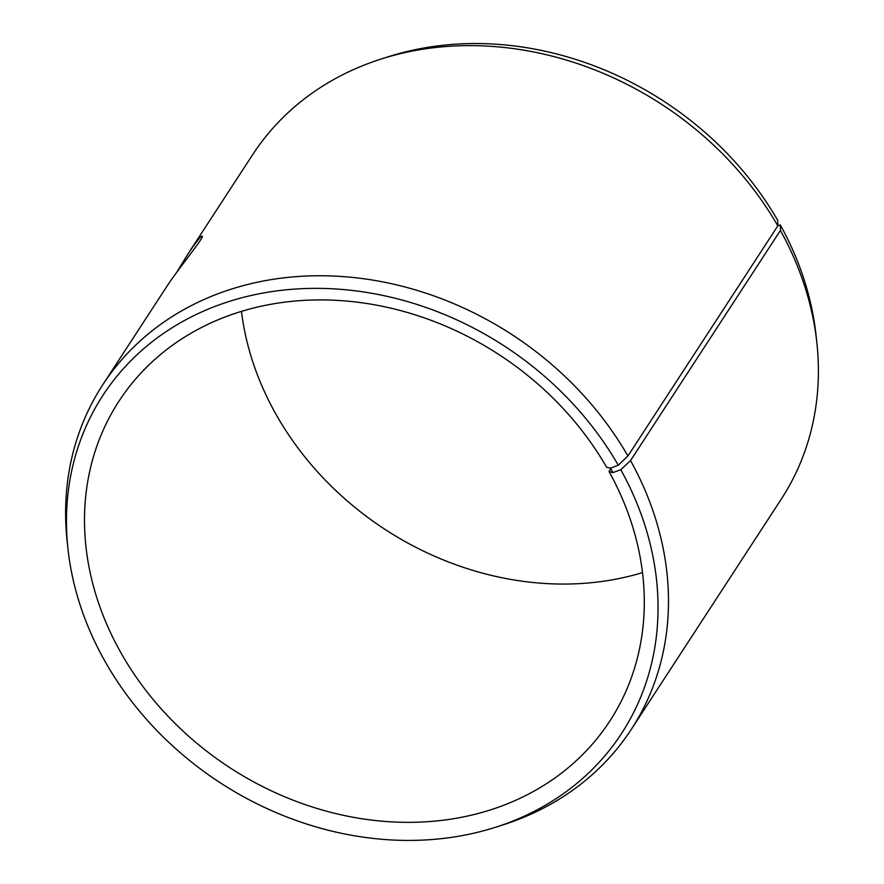 <?xml version="1.0" encoding="UTF-8"?>
<svg xmlns="http://www.w3.org/2000/svg" width="884" height="884" viewBox="0 0 884 884"><rect width="100%" height="100%" fill="white"/><g stroke="black" fill="none" stroke-linecap="round" stroke-linejoin="round"><path stroke-width="1.33" d="M611.452 467.846L609.043 471.537A292.936 246.514 -146.9 0 1 609.849 721.012A292.936 246.514 -146.9 0 1 229.851 767.677A292.936 246.514 -146.9 0 1 118.931 401.237A292.936 246.514 -146.9 0 1 361.114 302.682A292.936 246.514 -146.9 0 1 606.634 467.271L610.468 468.222L612.944 472.597L620.8 469.724L630.524 460.575L780.417 230.448L780.274 224.912L777.821 225.807M609.043 471.537L612.944 472.597M610.468 468.222L618.259 465.205A309.566 260.504 -146.9 0 0 271.156 291.698A309.566 260.504 -146.9 0 0 67.98 548.953A309.566 260.504 -146.9 0 0 495.327 827.325A309.566 260.504 -146.9 0 0 620.8 469.724M618.259 465.205L627.927 455.978A315.478 265.476 -146.9 0 0 363.523 278.725A315.478 265.476 -146.9 0 0 102.71 384.86A315.478 265.476 -146.9 0 0 67.151 541.317L67.98 548.953M495.327 827.325L502.653 825.004A315.478 265.476 -146.9 0 0 631.386 729.234A315.478 265.476 -146.9 0 0 630.524 460.575M627.927 455.978L777.821 225.851L777.721 220.403A309.566 260.504 -146.9 0 0 388.673 56.642L381.347 58.974A315.478 265.476 -146.9 0 0 252.614 154.733L188.115 253.752C196.071 241.929 200.756 236.05 202.171 236.138C205.154 236.238 178.723 268.261 167.209 285.841L102.71 384.86M631.386 729.234L781.29 499.106A315.478 265.476 -146.9 0 0 816.849 342.649L816.02 335.014A309.566 260.504 -146.9 0 0 780.274 224.912M777.821 225.851A315.478 265.476 -146.9 0 0 381.347 58.974M816.849 342.649A315.478 265.476 -146.9 0 0 780.417 230.448M241.487 311.378A292.936 246.514 -146.9 0 0 642.513 572.6M176.888 272.029L188.115 253.752"/></g></svg>
